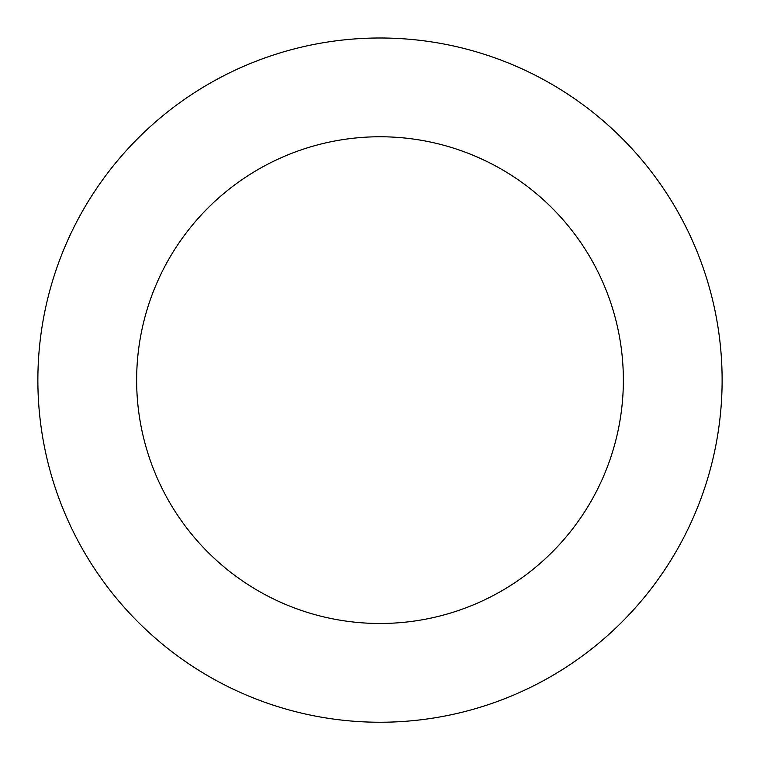<?xml version="1.0" encoding="UTF-8"?>
<svg xmlns="http://www.w3.org/2000/svg" width="760" height="760" viewBox="0 0 760 760"><rect width="100%" height="100%" fill="white"/><g stroke="black" fill="none" stroke-linecap="round" stroke-linejoin="round"><path stroke-width="1.14" d="M653.695 174.847A342.123 342.123 0 0 0 65.37 245.737A342.123 342.123 0 0 0 420.935 719.786A342.123 342.123 0 0 0 653.695 174.847M574.683 234.099A243.362 243.362 0 0 0 156.199 284.534A243.362 243.362 0 0 0 409.117 621.737A243.362 243.362 0 0 0 574.683 234.099"/></g></svg>
